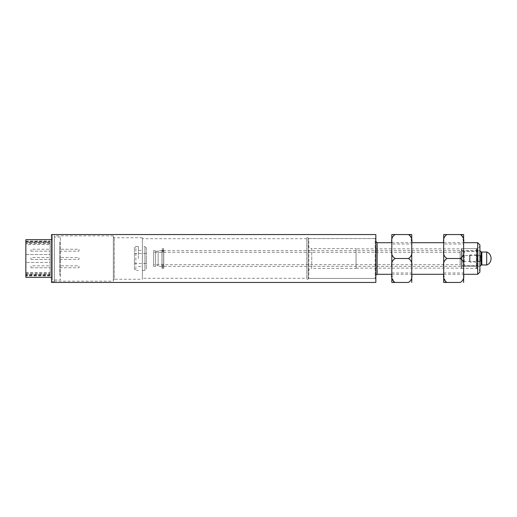 <?xml version="1.0" encoding="UTF-8"?>
<svg xmlns="http://www.w3.org/2000/svg" width="517" height="517" viewBox="0 0 517 517"><rect width="100%" height="100%" fill="white"/><g stroke="black" fill="none" stroke-linecap="round" stroke-linejoin="round"><path stroke-width="0.39" stroke-dasharray="2.58 1.94" d="M51.513 282.444L51.513 234.556M375.846 234.556L375.846 282.444M51.513 281.642L51.513 235.358L51.513 281.642L54.388 281.642L54.388 235.358L54.388 281.642L54.388 235.358L54.388 281.642L52.411 281.642L52.411 235.358L52.411 281.642M375.846 237.91L375.846 279.09L375.846 237.91L375.206 238.55L375.206 278.45L375.206 238.55L308.171 238.55L308.171 278.45L308.171 238.55M54.388 281.164L54.388 235.836L54.388 281.164L113.32 281.164L113.32 235.836L113.32 281.164M375.846 279.09L375.206 278.45L308.171 278.45M308.171 279.251L308.171 237.749L308.171 279.251L306.768 279.251L306.768 237.749L306.768 279.251M113.32 280.208L113.32 236.792L113.32 280.208L114.276 279.251L114.276 237.749L114.276 279.251L142.369 279.251L142.369 237.749L142.369 279.251M306.768 278.295L306.768 238.705L306.768 278.295L142.369 278.295L142.369 238.705L142.369 278.295M163.656 249.646L163.656 268.426L163.656 248.574L163.656 249.646L162.06 249.646L162.06 268.426L162.06 264.898L162.06 266.83L163.656 266.83M163.656 250.17L162.06 250.17L162.06 252.102L162.06 249.646M162.06 250.17L162.06 266.83M163.753 266.339L163.753 250.661L163.753 266.339L477.999 266.339L477.999 250.661L477.999 266.339M163.753 265.622L163.753 251.378L163.753 265.622L161.97 265.622L161.97 251.378L161.97 265.622M477.999 250.81L477.999 266.19L477.999 250.81L477.359 251.443L477.359 265.557L477.359 251.443L460.124 251.443L460.124 265.557L460.124 251.443M161.97 266.339L161.97 250.661L161.97 266.339L158.137 266.339L158.137 250.661L158.137 266.339M477.999 266.19L477.359 265.557L460.124 265.557M460.124 264.678L460.124 252.322L460.124 264.678L153.665 264.678L153.665 252.322L153.665 264.678M158.137 265.622L158.137 251.378L158.137 265.622L155.585 265.622L155.585 251.378L155.585 265.622M153.665 266.339L153.665 250.661L153.665 266.339L155.585 266.339L155.585 250.661L155.585 266.339M477.676 242.699L477.676 274.301M391.808 242.699L411.758 242.699M443.683 242.699L463.633 242.699M479.912 244.935L479.912 272.065M375.846 241.42L375.846 275.58L375.846 241.42M479.912 245.045L479.912 271.955L479.912 245.045C479.686 247.204 478.496 248.393 476.338 248.619L476.338 268.381L476.338 248.619L461.397 248.619L461.397 268.381L461.397 248.619M375.846 238.583L375.846 278.417L375.846 238.583L308.811 238.583L308.811 278.417L308.811 238.583L308.171 239.216L308.171 277.784L308.171 239.216M461.397 248.858L461.397 268.142L461.397 248.858L356.051 248.858L356.051 268.142L356.051 248.858M308.171 271.955L308.171 245.045L308.171 271.955C308.397 269.796 309.593 268.607 311.745 268.381L311.745 248.619L356.051 248.619L356.051 268.381L356.051 248.619M146.369 247.973L146.369 269.027L146.369 247.973L144.922 246.525L144.922 270.475L144.922 246.525L142.388 246.525L142.388 270.475L142.388 246.525M146.369 258.5L146.369 263.489L146.369 258.5M134.407 258.5L134.407 263.489L134.407 258.5M134.407 269.027L134.407 247.973L134.407 269.027L135.855 270.475L135.855 246.525L134.407 247.973M142.388 258.5L142.388 250.519L142.388 258.5M138.388 258.5L138.388 246.525L138.388 258.5M443.683 282.444L443.683 234.556M443.683 244.037L443.683 272.963L443.683 244.037L463.633 244.037L463.633 272.963L463.633 244.037M443.683 242.551C443.037 239.08 444.129 236.418 446.947 234.556L460.363 234.556M443.683 250.506C443.037 253.963 444.122 256.626 446.947 258.5L460.363 258.5C463.187 256.645 464.272 253.976 463.633 250.506L463.633 242.551L461.823 235.164M446.947 258.5C444.129 260.355 443.037 263.024 443.683 266.494M446.947 282.444L460.363 282.444C463.187 280.582 464.272 277.92 463.633 274.449L463.633 266.494C464.279 263.037 463.193 260.374 460.363 258.5M443.683 274.449L445.492 281.836M463.633 242.551L463.633 234.556M463.633 282.444L463.633 274.449M463.633 266.494L463.633 250.506M391.808 282.444L391.808 234.556M391.808 244.037L391.808 272.963L391.808 244.037L411.758 244.037L411.758 272.963L411.758 244.037M391.808 242.551C391.162 239.08 392.254 236.418 395.078 234.556L408.495 234.556M391.808 250.506C391.162 253.963 392.248 256.626 395.078 258.5L408.495 258.5C411.312 256.645 412.404 253.976 411.758 250.506L411.758 242.551L409.949 235.164M395.078 258.5C392.254 260.355 391.162 263.024 391.808 266.494M395.078 282.444L408.495 282.444C411.312 280.582 412.404 277.92 411.758 274.449L411.758 266.494C412.404 263.037 411.319 260.374 408.495 258.5M391.808 274.449L393.618 281.836M411.758 242.551L411.758 234.556M411.758 282.444L411.758 274.449M411.758 266.494L411.758 250.506M25.85 277.332L25.85 239.668M52.411 277.332L52.411 239.668L52.411 277.332L51.513 277.332M25.85 242.311L25.85 275.91L25.85 273.26L50.11 273.26L50.11 244.541L25.85 244.541L25.85 242.311L50.11 242.311L50.11 262.429L25.85 262.429L50.11 262.429L50.11 275.102L25.85 274.966M25.85 273.26L25.85 244.541M25.85 254.571L50.11 254.571L25.85 254.571M25.85 242.034L50.11 242.034M25.85 272.459L50.11 272.459M52.411 235.358L51.513 235.358M50.11 265.835L50.11 267.754L50.11 265.835L50.11 267.754L50.11 265.835L30.955 265.835L30.955 267.754L30.955 265.835L30.955 267.754L30.955 265.835L50.11 265.835M50.11 257.544L50.11 259.456L50.11 257.544L50.11 259.456L50.11 257.544L30.955 257.544L30.955 259.456L30.955 257.544L30.955 259.456L30.955 257.544L50.11 257.544M50.11 249.246L50.11 251.165L50.11 249.246L50.11 251.165L50.11 249.246L30.955 249.246L30.955 251.165L30.955 249.246L30.955 251.165L30.955 249.246L50.11 249.246M50.11 274.966L50.11 273.26M50.11 244.541L50.11 242.311M50.11 243.707L25.85 243.707M25.85 273.293L50.11 273.293M50.11 275.91L25.85 275.91M54.388 279.949L54.388 237.051L54.388 279.949L60.392 279.949L60.392 237.051L60.392 279.949M25.85 241.09L50.11 241.09M50.11 242.912L25.85 242.912M25.85 274.088L50.11 274.088M50.11 275.632L25.85 275.632M25.85 241.368L50.11 241.368M50.11 243.74L25.85 243.74M50.11 274.689L25.85 274.689M60.392 241.898L60.392 275.102L60.392 241.898L59.752 241.898L59.752 275.102L59.752 241.898M59.752 265.835L59.752 267.754L59.752 265.835L59.752 267.754L59.752 265.835L79.03 265.835L79.03 267.754L79.03 265.835L79.03 267.754L79.03 265.835L59.752 265.835M59.752 257.544L59.752 259.456L59.752 257.544L59.752 259.456L59.752 257.544L79.03 257.544L79.03 259.456L79.03 257.544L79.03 259.456L79.03 257.544L59.752 257.544M59.752 249.246L59.752 251.165L59.752 249.246L59.752 251.165L59.752 249.246L79.03 249.246L79.03 251.165L79.03 249.246L79.03 251.165L79.03 249.246L59.752 249.246M461.397 267.741L461.397 249.259L461.397 267.741L462.036 268.381L462.036 248.619L462.036 268.381L476.719 268.381L476.719 248.619L476.719 268.381L477.359 267.741L477.359 249.259L477.359 267.741M461.397 249.259L462.036 248.619L476.719 248.619L477.359 249.259M461.397 266.804L461.397 250.196L461.397 266.804L462.036 266.436L462.036 250.564L462.036 266.436L476.719 266.436L476.719 250.564L476.719 266.436L477.359 266.804L477.359 250.196L477.359 266.804M461.397 250.196L462.036 250.564L476.719 250.564L477.359 250.196M486.678 252.018L486.678 264.982M481.831 264.982L481.831 252.018M481.191 252.386L481.191 264.614L481.191 252.386M481.191 255.114L481.191 261.886L481.191 255.114L480.552 255.753L480.552 261.247L480.552 255.753L477.23 255.753L477.23 261.247L477.23 255.753M477.23 261.434L477.23 255.566L477.23 261.434L476.596 262.074L476.596 254.926L476.596 262.074L470.082 262.074L470.082 254.926L470.082 262.074L469.442 261.705L469.442 255.295L469.442 261.705M469.442 255.295L470.082 254.926L476.596 254.926L477.23 255.566M477.999 251.508L477.999 265.492L477.999 251.508L464.272 251.508L464.272 265.492L464.272 251.508L463.633 252.147L463.633 264.853L463.633 252.147M477.999 250.68L477.999 266.32L477.999 250.68L479.912 250.68L479.912 266.32L479.912 250.68M463.633 255.514L463.633 261.486L463.633 255.514L481.191 255.514L481.191 261.486L481.191 255.514M481.191 251.953L481.191 265.047M162.06 250.538L163.656 250.538M162.06 267.354L163.656 267.354M162.06 266.462L163.656 266.462M377.126 274.301L377.126 242.699M308.171 245.045C308.384 247.216 309.58 248.406 311.745 248.619L311.745 268.381L356.051 268.381M138.388 246.525L135.855 246.525L135.855 270.475L138.388 270.475M113.32 235.836L54.388 235.836M308.171 237.749L306.768 237.749M142.369 237.749L114.276 237.749L113.32 236.792M306.768 238.705L142.369 238.705M163.656 252.102L162.06 252.102M163.656 248.574L162.06 248.574M163.656 268.426L162.06 268.426M163.656 264.898L162.06 264.898M477.999 250.661L163.753 250.661M163.753 251.378L161.97 251.378M161.97 250.661L158.137 250.661M460.124 252.322L153.665 252.322M158.137 251.378L155.585 251.378M155.585 250.661L153.665 250.661M391.808 274.301L411.758 274.301M443.683 274.301L463.633 274.301M461.397 268.381L476.338 268.381C478.509 268.594 479.698 269.784 479.912 271.955M308.171 277.784L308.811 278.417L375.846 278.417M356.051 268.142L461.397 268.142M142.388 270.475L144.922 270.475L146.369 269.027M134.407 263.489L146.369 263.489M134.407 253.511L146.369 253.511M138.388 266.481L142.388 266.481M138.388 250.519L142.388 250.519M443.683 272.963L463.633 272.963M391.808 272.963L411.758 272.963M52.411 239.668L51.513 239.668M50.11 241.898L25.85 241.898M50.11 275.102L25.85 275.102M30.955 267.754L50.11 267.754L30.955 267.754M30.955 259.456L50.11 259.456L30.955 259.456M30.955 251.165L50.11 251.165L30.955 251.165M60.392 237.051L54.388 237.051M59.752 275.102L60.392 275.102M59.752 267.754L79.03 267.754L59.752 267.754M59.752 259.456L79.03 259.456L59.752 259.456M59.752 251.165L79.03 251.165L59.752 251.165M477.23 261.247L480.552 261.247L481.191 261.886M463.633 264.853L464.272 265.492L477.999 265.492M477.999 266.32L479.912 266.32M463.633 261.486L481.191 261.486"/><path stroke-width="0.78" d="M51.513 234.556L51.513 282.444L375.846 282.444L375.846 234.556L51.513 234.556M477.676 242.699L479.912 244.935L479.912 272.065L477.676 274.301L477.676 242.699L463.633 242.699M375.846 241.42L377.126 242.699L391.808 242.699M411.758 242.699L443.683 242.699M443.683 242.551C443.037 239.1 444.122 236.431 446.947 234.556L443.683 234.556L443.683 282.444L446.947 282.444L443.683 282.444M461.823 235.164L460.363 234.556L463.633 234.556L443.683 234.556M445.492 281.836L446.947 282.444L460.363 282.444C463.193 280.569 464.279 277.9 463.633 274.449L463.633 282.444M446.947 282.444C444.129 280.582 443.037 277.92 443.683 274.449M443.683 266.494C443.037 263.037 444.122 260.374 446.947 258.5L460.363 258.5C463.187 260.355 464.272 263.024 463.633 266.494L463.633 274.449M446.947 258.5C444.129 256.645 443.037 253.976 443.683 250.506M460.363 234.556C463.187 236.418 464.272 239.08 463.633 242.551L463.633 250.506C464.279 253.963 463.193 256.626 460.363 258.5M463.633 242.551L463.633 234.556M463.633 250.506L463.633 266.494M391.808 242.551C391.162 239.1 392.248 236.431 395.078 234.556L391.808 234.556L391.808 282.444L395.078 282.444L391.808 282.444M409.949 235.164L408.495 234.556L411.758 234.556L391.808 234.556M393.618 281.836L395.078 282.444L408.495 282.444C411.319 280.569 412.404 277.9 411.758 274.449L411.758 282.444M395.078 282.444C392.254 280.582 391.162 277.92 391.808 274.449M391.808 266.494C391.162 263.037 392.248 260.374 395.078 258.5L408.495 258.5C411.312 260.355 412.404 263.024 411.758 266.494L411.758 274.449M395.078 258.5C392.254 256.645 391.162 253.976 391.808 250.506M408.495 234.556C411.312 236.418 412.404 239.08 411.758 242.551L411.758 250.506C412.404 253.963 411.319 256.626 408.495 258.5M411.758 242.551L411.758 234.556M411.758 250.506L411.758 266.494M51.513 239.668L25.85 239.668L25.85 277.332L51.513 277.332M486.678 258.5L486.678 252.018C492.527 253.853 492.527 263.147 486.678 264.982L486.678 258.5M481.191 252.386L481.831 252.018L481.831 264.982L486.678 264.982M479.912 250.68L481.191 251.953L481.191 265.047L479.912 266.32M377.126 242.699L377.126 274.301L391.808 274.301M411.758 274.301L443.683 274.301M463.633 274.301L477.676 274.301M377.126 274.301C376.622 274.12 376.195 274.546 375.846 275.58M481.831 252.018L486.678 252.018M481.191 264.614L481.831 264.982"/></g></svg>

